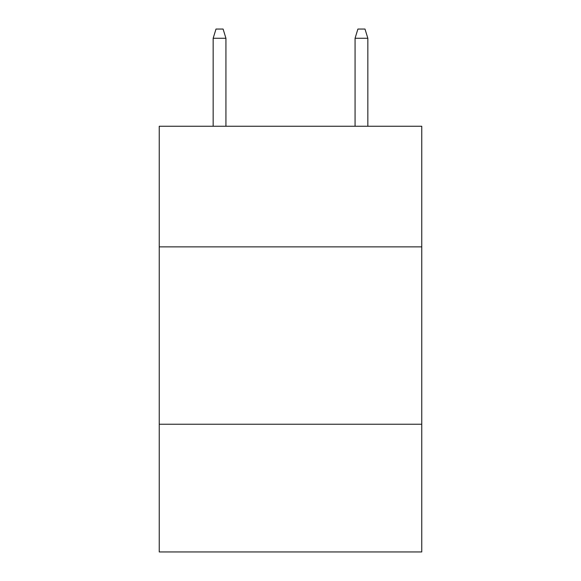 <?xml version="1.0" encoding="UTF-8"?>
<svg xmlns="http://www.w3.org/2000/svg" width="581" height="581" viewBox="0 0 581 581"><rect width="100%" height="100%" fill="white"/><g stroke="black" fill="none" stroke-linecap="round" stroke-linejoin="round"><path stroke-width="0.87" d="M421.755 246.867L421.755 126.251L159.245 126.251L159.245 246.867L421.755 246.867L421.755 551.95L159.245 551.95L159.245 246.867M421.755 424.239L159.245 424.239M225.936 126.251L225.936 38.273L213.162 38.273L213.162 126.251M213.162 38.273L216.001 29.05L223.097 29.05L225.936 38.273M355.064 38.273L357.903 29.05L364.999 29.05L367.838 38.273L355.064 38.273L355.064 126.251M367.838 38.273L367.838 126.251"/></g></svg>
